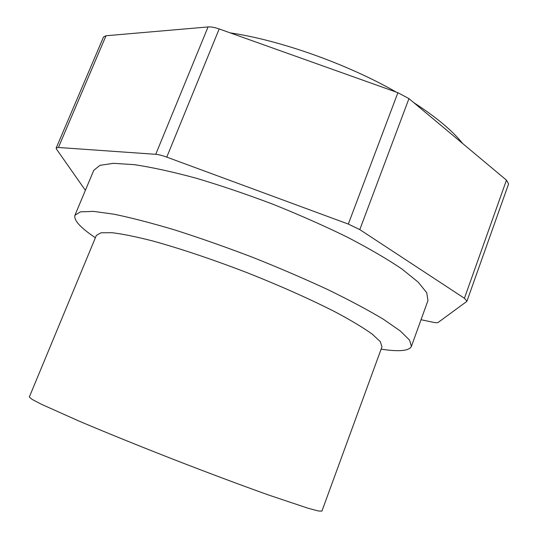<?xml version="1.0" encoding="UTF-8"?>
<svg xmlns="http://www.w3.org/2000/svg" width="538" height="538" viewBox="0 0 538 538"><rect width="100%" height="100%" fill="white"/><g stroke="black" fill="none" stroke-linecap="round" stroke-linejoin="round"><path stroke-width="0.81" d="M56.181 148.024L58.407 147.479L155.738 154.312C158.596 154.541 162.274 155.475 166.767 157.116L348.315 224.077L397.898 92.684L219.181 28.944C214.749 27.398 211.037 26.732 208.058 26.947L106.013 35.75L103.525 36.987L56.181 148.024L56.47 149.093L85.381 190.331M421.032 319.733L432.834 322.208C435.686 322.8 437.448 322.874 438.127 322.45L466.668 301.522L466.944 301.172L464.422 298.274L359.801 229.605L348.315 224.077M397.898 92.684L408.954 98.622L506.453 180.136L508.585 183.962L466.944 301.172M462.714 143.565C452.552 130.801 436.244 117.163 413.783 102.657M396.19 92.072C347.212 63.982 280.123 40.202 230.203 32.879M381.112 349.149C398.94 351.879 409.035 350.971 411.395 346.432L427.945 300.587L426.755 292.753L418.154 282.114L401.839 268.939C387.199 259.04 369.088 248.475 347.501 237.238C324.293 225.879 299.464 214.891 273.015 204.265C246.364 194.184 220.647 185.469 195.872 178.118C172.382 171.783 151.898 167.298 134.419 164.675L113.491 163.33L99.96 165.341L93.78 170.297L74.937 215.254C73.598 220.19 80.411 227.688 95.381 237.749M411.395 346.432L409.606 340.157L400.366 331.031L383.386 319.249C368.301 310.191 349.767 300.305 327.783 289.592C304.199 278.644 279.061 267.85 252.376 257.211C225.53 246.982 199.726 237.917 174.951 230.008C151.521 223.014 131.185 217.742 113.948 214.198L93.471 211.38L80.498 211.838L74.937 215.254M381.98 346.775L380.319 341.67L372.229 334.132C363.621 327.951 351.744 320.789 336.593 312.632C311.784 299.888 280.217 285.772 246.444 272.436C212.55 259.397 179.759 248.415 152.866 241.004C136.195 236.747 122.603 233.983 112.092 232.705L101.03 232.779L96.349 235.415L29.328 397.017L32.038 399.351L41.332 404.233L79.671 421.368C105.878 432.471 138.77 445.814 173.539 459.418C208.34 472.936 241.582 485.377 268.395 494.947L308.207 508.282L318.355 510.986L321.926 511.1L381.98 346.775M166.767 157.116L219.181 28.944M359.801 229.605L408.954 98.622M155.738 154.312L208.058 26.947M464.422 298.274L506.453 180.136M58.407 147.479L106.013 35.75"/></g></svg>

